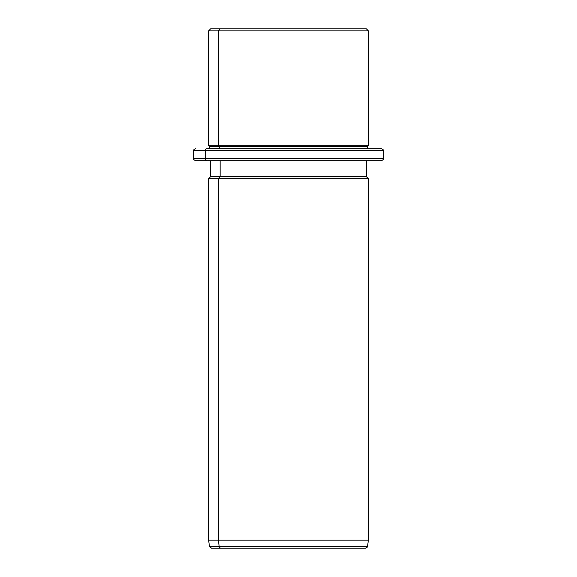 <?xml version="1.0" encoding="UTF-8"?>
<svg xmlns="http://www.w3.org/2000/svg" width="577" height="577" viewBox="0 0 577 577"><rect width="100%" height="100%" fill="white"/><g stroke="black" fill="none" stroke-linecap="round" stroke-linejoin="round"><path stroke-width="0.87" d="M356.86 28.85L220.14 28.85C207.518 28.85 207.518 28.85 220.14 28.85L366.395 28.85L368.393 30.848L218.387 30.848L220.14 28.85L218.387 30.848L208.607 30.848L368.393 30.848L368.393 145.692L218.387 145.692L218.387 30.848L218.387 145.692L208.607 145.692L368.393 145.692L367.39 146.688L219.267 146.688L218.387 145.692L219.267 146.688L209.61 146.688L367.39 146.688L367.39 148.686L381.253 148.686L206.992 148.686A1.998 1.753 90 0 0 205.239 150.684L193.627 150.684L205.239 150.684A1.998 1.753 -90 0 1 206.992 148.686L381.375 148.686C383.215 149.537 383.878 150.2 383.373 150.684L205.239 150.684L205.239 158.675L193.627 158.675L205.239 158.675L205.239 150.684L383.373 150.684L383.373 158.675L205.239 158.675A1.998 1.753 90 0 0 206.992 160.673L210.605 160.673L206.992 160.673A1.998 1.753 -90 0 1 205.239 158.675L383.373 158.675C383.878 159.158 383.215 159.829 381.375 160.673L206.992 160.673L381.253 160.673L366.395 160.673L370.008 160.673L366.395 160.673L366.395 176.649L220.14 176.649L220.14 160.673L220.14 176.649L210.605 176.649L366.395 176.649L368.393 178.646L218.387 178.646L220.14 176.649L218.387 178.646L208.607 178.646L368.393 178.646L368.393 540.159L218.387 540.159L218.387 178.646L218.387 540.159L208.607 540.159L368.393 540.159L367.513 546.433L219.159 546.433L218.387 540.159L219.159 546.433L209.487 546.433L367.513 546.433C368.061 546.643 367.398 547.22 365.537 548.15L220.897 548.15A1.998 1.753 -90 0 1 219.159 546.433A1.998 1.753 90 0 0 220.897 548.15L300.588 548.15M209.61 148.686L209.61 146.688L208.607 145.692L208.607 30.848L210.605 28.85L220.14 28.85M219.267 148.686L219.267 146.688L219.267 148.686M370.008 148.686L367.39 148.686M276.412 548.15L211.463 548.15L209.487 546.433L208.607 540.159L208.607 178.646L210.605 176.649L210.605 160.673L195.625 160.673C193.785 159.829 193.122 159.158 193.627 158.675L193.627 150.684C193.122 150.2 193.785 149.537 195.625 148.686"/></g></svg>
